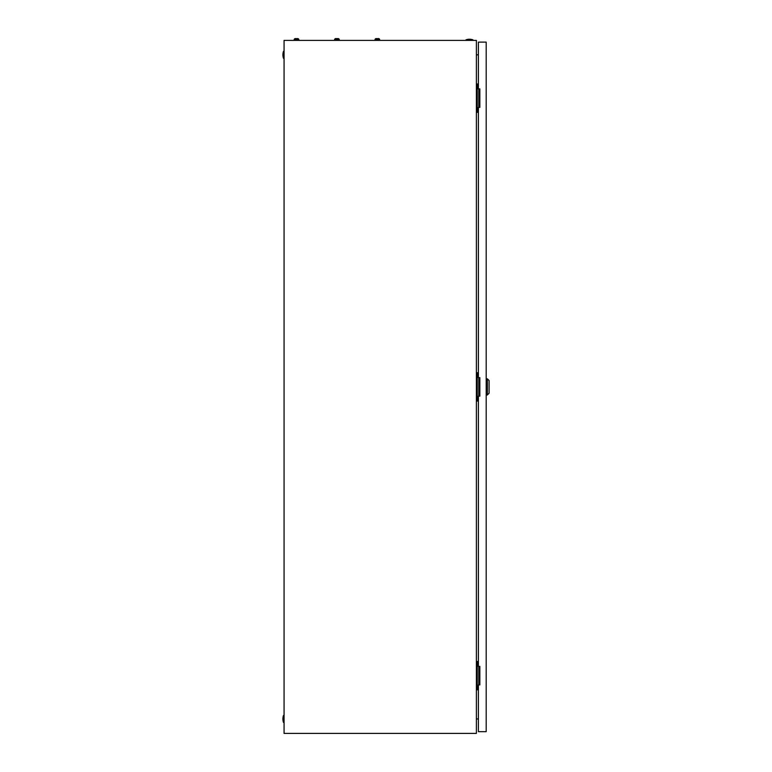 <?xml version="1.0" encoding="UTF-8"?>
<svg xmlns="http://www.w3.org/2000/svg" width="772" height="772" viewBox="0 0 772 772"><rect width="100%" height="100%" fill="white"/><g stroke="black" fill="none" stroke-linecap="round" stroke-linejoin="round"><path stroke-width="1.16" d="M476.382 40.395L284.067 40.395L284.067 733.4L476.382 733.4L476.382 40.395M476.382 55.015L478.399 54.658M478.399 719.128L476.382 718.771M465.989 39.816A10.683 10.683 0 0 1 472.918 39.816L465.989 39.816L465.989 40.395M472.918 39.816L472.918 40.395M283.488 722.428A10.683 10.683 0 0 1 283.488 715.499L283.488 722.428L284.067 722.428M283.488 715.499L284.067 715.499M283.488 58.296A10.683 10.683 0 0 1 283.488 51.367L283.488 58.296L284.067 58.296M283.488 51.367L284.067 51.367M478.785 107.385L478.785 88.905M478.399 83.994L476.382 83.994M478.399 112.287L477.25 112.287L477.25 83.994M477.25 112.287L476.382 112.287M478.785 684.889L478.785 666.41M478.399 661.498L476.382 661.498M478.399 689.801L477.25 689.801L477.25 661.498M477.25 689.801L476.382 689.801M478.785 396.132L478.785 377.653M478.399 372.751L476.382 372.751M478.399 401.044L477.25 401.044L477.25 372.751M477.25 401.044L476.382 401.044M487.354 378.811L489.081 380.538L489.081 393.247L487.354 394.984L487.354 378.811L486.196 378.811M478.399 396.132L478.399 666.41L479.846 666.41L479.846 684.889L478.399 684.889L478.399 731.663L486.196 731.663L486.196 42.122L478.399 42.122L478.399 88.905L479.846 88.905L479.846 107.385L478.399 107.385L478.399 377.653L479.846 377.653L479.846 396.132L478.399 396.132M336.553 38.841L335.752 38.6A1.226 1.226 0 0 0 334.604 39.411L334.604 40.395M338.068 38.6L338.068 38.6A1.226 1.226 0 0 1 339.226 39.411L334.604 39.411A1.226 1.226 0 0 1 335.752 38.6L336.553 38.6M376.977 38.841L376.186 38.6A1.226 1.226 0 0 0 375.028 39.411L375.028 40.395M378.492 38.6L378.492 38.6A1.226 1.226 0 0 1 379.65 39.411L375.028 39.411A1.226 1.226 0 0 1 376.186 38.6A1.226 1.226 0 0 0 375.028 39.411M377.701 38.6L378.338 38.6L377.701 38.841M379.65 39.411L379.65 40.395M376.977 38.6L376.186 38.6M337.277 38.6L337.914 38.6L337.277 38.841M339.226 39.411L339.226 40.395M296.13 38.841L295.329 38.6A1.226 1.226 0 0 0 294.18 39.411L294.18 40.395M297.645 38.6L297.645 38.6A1.226 1.226 0 0 1 298.793 39.411L294.18 39.411A1.226 1.226 0 0 1 295.329 38.6L295.329 38.6A1.226 1.226 0 0 0 294.18 39.411A1.226 1.226 0 0 1 295.329 38.6L296.13 38.6M296.844 38.6L297.49 38.6L296.844 38.841M298.793 39.411L298.793 40.395M487.354 394.984L486.196 394.984"/></g></svg>
